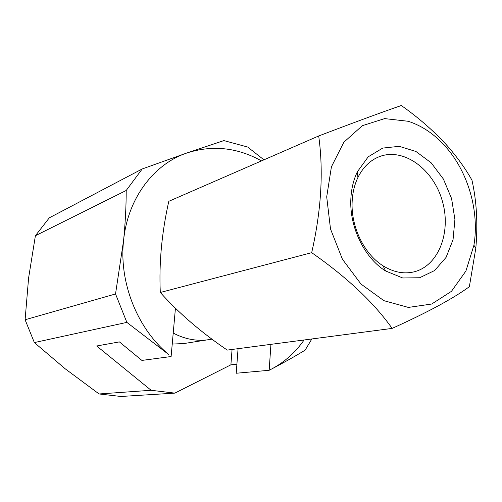 <?xml version="1.0" encoding="UTF-8"?>
<svg xmlns="http://www.w3.org/2000/svg" width="502" height="502" viewBox="0 0 502 502"><rect width="100%" height="100%" fill="white"/><g stroke="black" fill="none" stroke-linecap="round" stroke-linejoin="round"><path stroke-width="0.75" d="M238.067 348.677L236.222 373.243L269.16 370.288L271.425 369.114C284.188 362.413 295.421 356.087 305.122 350.139L311.849 338.963M115.529 293.959L25.1 319.755L34.349 342.577L126.868 322.384L168.841 354.619C137.435 328.904 118.886 282.57 123.574 240.571L115.529 293.959L126.868 322.384M263.939 159.837L247.655 147.023L223.861 140.598L187.001 152.941L142.204 168.973L126.203 190.484L35.397 235.727L28.595 278.014L25.1 319.755M126.203 190.484C126.197 206.397 125.318 223.089 123.574 240.571C127.652 198.365 153.913 163.991 187.001 152.941C212.49 144.833 237.327 147.481 261.511 160.897M142.204 168.973L49.303 217.837L35.397 235.727M171.107 356.527L141.897 360.423L119.407 341.9L96.673 345.985L151.115 390.28L99.095 393.97L65.31 368.882L34.349 342.577M269.172 370.244L270.929 344.347M269.16 370.288L271.425 369.114C284.49 362.168 295.383 352.454 304.093 339.986M175.436 308.228L171.119 356.476M236.9 364.195L230.889 364.828L174.828 393.129L151.115 390.28M230.889 364.828L232.062 349.461M174.828 393.129L120.963 396.473L99.095 393.97M160.301 292.478C178.762 313.072 201.082 332.28 227.262 350.095L392.125 328.402C373.996 302.737 347.183 277.493 311.692 252.669L160.301 292.478C158.933 263.054 161.769 232.664 168.797 201.308L318.695 135.967C355.265 122.03 382.813 111.877 401.33 105.527C418.279 117.518 433.201 130.501 446.09 144.463C456.669 156.392 465.298 168.295 471.962 180.174C476.643 200.988 477.929 223.616 475.833 248.07L469.357 286.705C453.281 298.489 427.535 312.388 392.125 328.402M172.23 344.065L183.814 343.563L211.926 339.132M173.215 333.058C184.962 339.264 196.909 341.467 209.045 339.659M318.695 135.967C323.633 171.433 321.299 210.332 311.692 252.669M352.178 201.032C350.597 226.195 364.006 254.068 383.076 265.822C392.959 271.946 402.817 274.061 412.631 272.166C438.045 267.12 451.618 232.79 442.375 201.189C433.59 169.463 403.972 147.425 379.713 156.517C370.369 160.082 363.103 167.066 357.926 177.482C354.575 184.491 352.655 192.341 352.178 201.032M350.892 198.196C349.097 226.465 364.207 257.84 385.592 270.967L402.698 277.97L419.641 277.744L434.6 270.547L446.083 257.375L453.042 239.73L454.912 219.468L451.58 198.566L443.41 179.051L431.149 162.805L415.938 151.478L399.234 146.327L382.731 148.09L368.211 156.819L357.355 171.784C353.59 179.634 351.431 188.438 350.892 198.196M408.245 121.283L384.651 118.61L362.362 125.676L343.864 142.217L331.42 166.802L326.708 196.872L330.504 228.968L342.427 259.245L361.001 284.076L383.904 300.673L408.377 307.425L431.682 304.03L451.467 291.323L465.925 270.992L473.907 245.29C479.554 211.844 468.372 172.55 445.952 147.092C434.883 134.48 422.314 125.876 408.245 121.283M383.076 265.822L385.592 270.967M357.926 177.482L357.355 171.784M445.952 147.092L446.09 144.463M473.907 245.29L475.833 248.07"/></g></svg>
